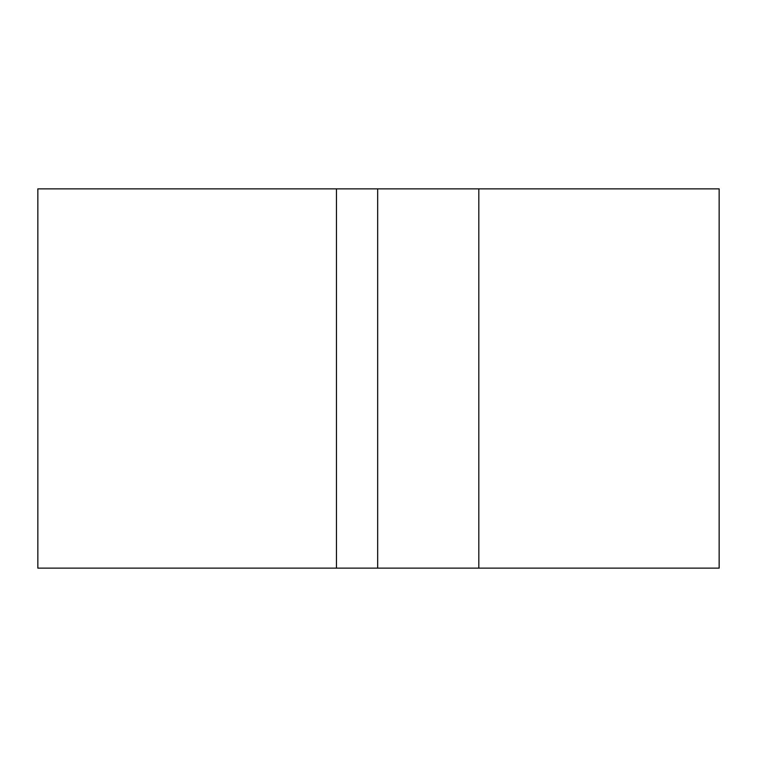 <?xml version="1.0" encoding="UTF-8"?>
<svg xmlns="http://www.w3.org/2000/svg" width="757" height="757" viewBox="0 0 757 757"><rect width="100%" height="100%" fill="white"/><g stroke="black" fill="none" stroke-linecap="round" stroke-linejoin="round"><path stroke-width="1.14" d="M336.468 188.862L336.468 568.138L37.85 568.138L37.85 188.862L719.15 188.862L719.15 568.138L478.821 568.138L478.821 188.862M336.468 568.138L478.821 568.138M377.677 568.138L377.677 188.862"/></g></svg>
